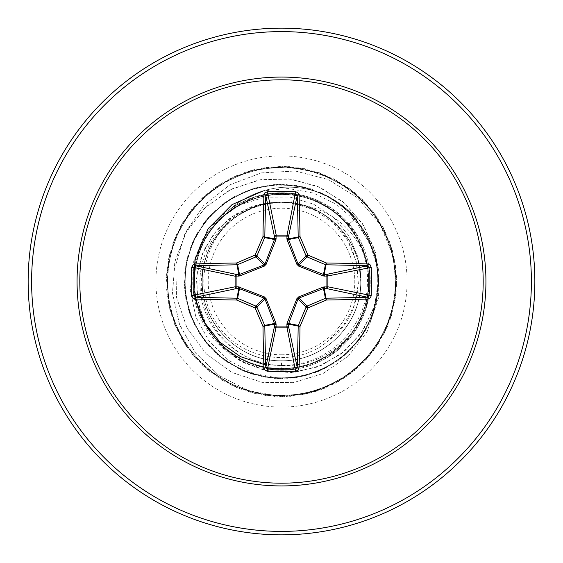 <?xml version="1.0" encoding="UTF-8"?>
<svg xmlns="http://www.w3.org/2000/svg" width="563" height="563" viewBox="0 0 563 563"><rect width="100%" height="100%" fill="white"/><g stroke="black" fill="none" stroke-linecap="round" stroke-linejoin="round"><path stroke-width="0.42" stroke-dasharray="2.81 2.11" d="M281.5 354.789A73.289 73.289 0 0 0 354.789 281.5A73.289 73.289 0 0 0 281.5 208.211A73.289 73.289 0 0 0 208.211 281.5A73.289 73.289 0 0 0 281.5 354.789M281.5 370.236A88.736 88.736 0 0 0 370.236 281.5A88.736 88.736 0 0 0 281.5 192.764A88.736 88.736 0 0 0 192.764 281.5A88.736 88.736 0 0 0 281.5 370.236A88.736 88.736 0 0 0 370.236 281.5A88.736 88.736 0 0 0 281.5 192.764C262.83 192.884 245.771 198.303 230.309 209.014A88.384 88.384 0 0 1 355.809 218.31L348.497 224.524C357.146 234.757 363.072 246.383 366.267 259.402C354.289 228.824 332.29 210.534 300.283 204.531A79.228 79.228 0 0 0 204.749 261.851C188.732 310.917 230.246 365.795 281.5 365.5L284.857 365.535C329.552 366.344 369.75 327.483 370.236 282.387A88.736 88.736 0 0 1 196.923 308.355A88.736 88.736 0 0 1 230.309 209.014L229.605 209.64A88.384 88.384 0 0 1 355.809 218.31L375.683 255.285L379.082 272.752L378.519 297.961L367.041 331.867L348.356 356.041L323.021 373.565L293.316 382.664L261.985 382.347L231.97 372.467L206.142 353.81L187.015 327.99L176.529 297.348L175.804 264.701L185.072 233.117L203.616 205.601L229.831 184.833L261.352 172.883L295.272 171.018L328.419 179.583L357.639 197.93L380.109 224.454L393.593 256.784L396.19 291.901L387.661 326.118L369.18 356.154L342.48 379.188L310.058 393.058L274.955 396.472L240.471 389.103L209.837 371.636L185.917 345.724L170.962 313.788L166.374 278.826L172.581 244.11L189.006 212.898L214.102 188.126L245.517 172.109L280.311 166.352L315.21 171.391L346.956 186.754L372.558 211.005L389.624 241.865L396.549 276.447L392.678 311.494L378.392 343.733L355.014 370.137L324.745 388.231L290.417 396.31L255.257 393.628L222.554 380.426L195.382 357.948L176.282 328.299L167.049 294.266L168.555 259.036L180.653 225.911L202.201 197.993L231.189 177.915L264.899 167.542L300.163 167.865L333.676 178.837L362.298 199.443L383.34 227.741L394.832 261.077L395.698 296.335L385.852 330.2L366.224 359.497L338.652 381.475L305.716 394.086L270.507 396.134L236.333 387.435L206.396 368.793L183.496 341.973L169.794 309.481L166.564 274.364L174.115 239.915L191.73 209.366L217.768 185.586L249.782 170.793L284.772 166.388L319.453 172.778L350.573 189.358L375.218 214.587L391.074 246.087L396.655 280.902L391.44 315.78L375.908 347.441L351.523 372.924L320.572 389.828L285.962 396.57L250.929 392.524L218.768 378.069L192.483 354.556L174.551 324.189L166.641 289.825L169.512 254.673L182.884 222.04L205.495 194.988L235.243 176.043L269.325 166.986L304.548 168.675L337.61 180.941L365.415 202.638L385.345 231.724L395.536 265.49L395.036 300.748L383.889 334.204L363.135 362.72L334.732 383.614L301.332 394.937L266.074 395.62L232.266 385.599L203.067 365.823L181.23 338.131L168.794 305.132L166.929 269.916L175.804 235.784L194.594 205.945L221.533 183.186L254.096 169.653L289.227 166.599L323.641 174.326L354.092 192.103L377.745 218.268L392.369 250.359L396.591 285.364L390.025 320.016L373.283 351.052L347.934 375.563L316.35 391.257L281.5 396.662L248.431 390.638L218.817 375.422L195.143 352.494L179.301 323.964L172.489 292.394L175.121 260.528L186.761 231.104L206.248 206.586L231.738 188.971L260.936 179.611L291.261 179.147L320.101 187.409L345.02 203.517L363.972 225.918L375.479 252.555L378.709 281.064L373.586 308.953L360.728 333.859L341.424 353.726L317.469 366.963L291.015 372.607L264.399 370.348L239.887 360.58L219.528 344.317L204.96 323.106L197.282 298.897L196.973 273.822L203.876 250.063L217.198 229.605L235.644 214.116L257.495 204.784L281.014 202.272C238.684 201.47 201.104 239.514 202.272 281.718C201.265 323.964 239.268 361.713 281.5 360.728C323.704 361.72 361.735 323.978 360.728 281.739C361.939 239.423 324.035 201.174 281.5 202.272A79.228 79.228 0 0 0 281.014 202.272M281.5 192.764L288.474 193.039C312.796 195.319 333.007 205.643 349.095 224.011C363.142 240.873 370.187 260.331 370.236 282.387M281.5 534.85A253.35 253.35 0 0 0 534.85 281.5A253.35 253.35 0 0 0 281.5 28.15A253.35 253.35 0 0 0 28.15 281.5A253.35 253.35 0 0 0 281.5 534.85A253.35 253.35 0 0 1 28.15 281.5A253.35 253.35 0 0 1 281.5 28.15M229.605 209.64C245.25 198.739 262.548 193.278 281.5 193.278C308.383 193.982 330.713 204.397 348.497 224.524M291.43 202.898L281.5 202.272C239.233 201.132 201.139 239.205 202.272 281.5C201.265 323.809 238.958 361.742 281.5 360.728L281.5 368.892C232.477 370.313 189.562 324.464 193.982 275.757C195.72 226.812 244.279 186.761 292.535 194.172L291.43 202.898L313.577 209.556C365.45 230.992 374.36 309.875 327.511 341.467L343.331 325.745L353.965 305.99L358.413 283.865L356.217 261.267L347.484 240.169L332.902 222.42L313.682 209.605L291.43 202.898A79.228 79.228 0 0 0 281.5 202.272C241.816 201.385 205.389 234.595 202.61 274.188C197.134 318.918 236.46 362.051 281.5 360.728C321.184 361.615 357.611 328.405 360.39 288.812C364.683 250.908 337.519 212.821 300.283 204.531M360.728 281.5C361.749 238.972 323.802 201.251 281.5 202.272C241.816 201.385 205.389 234.595 202.61 274.188C197.134 318.918 236.46 362.051 281.5 360.728C321.184 361.615 357.611 328.405 360.39 288.812C365.866 244.082 326.54 200.949 281.5 202.272C239.176 201.216 201.23 239.085 202.272 281.465C201.287 323.838 239.148 361.833 281.5 360.728C323.838 361.728 361.728 324.049 360.728 281.5L358.392 258.178L349.243 236.235L333.901 217.649L313.542 204.151L289.818 197.064L264.73 197.184L240.443 204.693L219.127 219.127L202.715 239.388L192.778 263.85L190.357 290.48L195.854 316.976L208.972 341.023L228.747 360.447L253.61 373.438L281.5 378.695L307.567 375.134L331.727 364.711L352.199 348.187L367.498 326.786L376.492 302.064L378.526 275.828L373.452 250.014L361.636 226.502L343.951 207.029L321.691 193.003L296.483 185.466L270.177 184.967L244.701 191.54L221.928 204.707L203.51 223.497L190.815 246.545L184.755 272.147L185.79 298.432L193.841 323.486L208.31 345.457L228.149 362.741L251.893 374.071L277.805 378.625L303.992 376.056L328.525 366.555L349.616 350.833L365.718 330.024L375.641 305.66L378.674 279.522L374.585 253.533L363.67 229.591L346.738 209.457L325.027 194.601L300.121 186.107L273.857 184.608L248.149 190.21L224.883 202.497L205.769 220.576L192.208 243.117L185.185 268.474L185.22 294.787L192.307 320.122L205.938 342.628L225.101 360.651L248.396 372.882L274.118 378.413L300.382 376.844L325.259 368.286L346.935 353.367L363.811 333.19L374.655 309.221L378.681 283.217L375.577 257.094L365.584 232.751L349.426 211.991L328.299 196.318L303.738 186.881L277.545 184.39L251.64 189.006L227.931 200.4L208.141 217.74L193.728 239.754L185.748 264.821L184.784 291.113L190.906 316.702L203.665 339.707L222.132 358.455L244.947 371.559L270.437 378.062L296.743 377.491L321.93 369.884L344.155 355.802L361.784 336.28L373.536 312.739L378.54 286.912L376.436 260.683L367.379 235.981L352.023 214.616L331.501 198.155L307.314 187.796L281.24 184.305L255.18 187.936L231.055 198.429L210.618 215.003L195.382 236.446L186.452 261.197L184.488 287.433L189.632 313.232L201.512 336.709L219.246 356.14L241.548 370.102L266.778 377.569L293.084 377.998L318.538 371.355L341.284 358.131L359.644 339.292L372.284 316.216L378.266 290.592L377.161 264.307L369.046 239.282L354.514 217.346L334.633 200.118L310.86 188.851L284.934 184.368L258.755 187.007L234.243 196.564L213.194 212.35L197.156 233.202L187.289 257.594L184.333 283.738L188.492 309.72L199.471 333.627L216.459 353.719L238.212 368.519L263.132 376.943L289.403 378.371L315.097 372.706L338.328 360.348L357.392 342.22L370.897 319.643L377.85 294.266L377.59 267.981L369.743 243.012L355.598 221.231L336.273 204.186L313.274 193.046L288.333 188.521L263.294 190.843M281.5 360.728C324.021 361.749 361.742 323.809 360.728 281.507C361.875 239.226 323.774 201.132 281.5 202.272C241.816 201.385 205.389 234.595 202.61 274.188C197.134 318.918 236.46 362.051 281.5 360.728C321.184 361.615 357.611 328.405 360.39 288.812C365.866 244.082 326.54 200.949 281.5 202.272C239.169 201.09 201.209 239.317 202.272 281.542C201.237 323.887 239.148 361.784 281.5 360.728C323.788 361.805 361.812 323.908 360.728 281.479C361.784 239.071 323.809 201.216 281.5 202.272C236.46 200.949 197.134 244.082 202.61 288.812C205.389 328.405 241.816 361.615 281.5 360.728C321.184 361.615 357.611 328.405 360.39 288.812C365.866 244.082 326.54 200.949 281.5 202.272C239.078 201.202 201.216 239.198 202.272 281.486C201.132 323.816 239.176 361.713 281.5 360.728C323.767 361.742 361.903 323.802 360.728 281.472C361.77 239.176 323.915 201.202 281.5 202.272C241.816 201.385 205.389 234.595 202.61 274.188C197.134 318.918 236.46 362.051 281.5 360.728C326.54 362.051 365.866 318.918 360.39 274.188C357.611 234.595 321.184 201.385 281.5 202.272C239.184 201.216 201.223 239.085 202.272 281.472C201.301 323.873 239.148 361.819 281.5 360.728C323.866 361.791 361.763 323.873 360.728 281.542C361.889 239.24 323.781 201.132 281.5 202.272C241.816 201.385 205.389 234.595 202.61 274.188C197.134 318.918 236.46 362.051 281.5 360.728C326.54 362.051 365.866 318.918 360.39 274.188C357.611 234.595 321.184 201.385 281.5 202.272C239.219 201.132 201.118 239.226 202.272 281.542C201.237 323.88 239.141 361.791 281.5 360.728C323.859 361.798 361.685 323.901 360.728 281.479C361.777 239.078 323.816 201.216 281.5 202.272C236.46 200.949 197.134 244.082 202.61 288.812C205.389 328.405 241.816 361.615 281.5 360.728C321.184 361.615 357.611 328.405 360.39 288.812C365.866 244.082 326.54 200.949 281.5 202.272C246.263 201.702 212.983 227.487 204.749 261.851M292.535 194.172C335.421 199.316 369.912 240.155 367.414 283.252C366.823 326.406 328.926 364.711 285.666 365.183C242.491 367.723 201.941 331.283 200.175 288.017C196.353 244.87 232.589 203.539 276.025 202.363C263.744 203.433 252.301 207.149 241.703 213.518C204.341 234.588 191.884 288.291 216.741 323.514C239.556 359.982 294.379 369.096 327.511 341.467M349.095 224.011L355.809 218.31L375.683 255.285L379.082 272.752L378.519 297.961L367.041 331.867L348.356 356.041L323.021 373.565L293.316 382.664L261.985 382.347L231.97 372.467L206.142 353.81L187.015 327.99L176.529 297.348L175.804 264.701L185.072 233.117L203.616 205.601L229.831 184.833L261.352 172.883L295.272 171.018L328.419 179.583L357.639 197.93L380.109 224.454L393.593 256.784L396.19 291.901L387.661 326.118L369.18 356.154L342.48 379.188L310.058 393.058L274.955 396.472L240.471 389.103L209.837 371.636L185.917 345.724L170.962 313.788L166.374 278.826L172.581 244.11L189.006 212.898L214.102 188.126L245.517 172.109L280.311 166.352L315.21 171.391L346.956 186.754L372.558 211.005L389.624 241.865L396.549 276.447L392.678 311.494L378.392 343.733L355.014 370.137L324.745 388.231L290.417 396.31L255.257 393.628L222.554 380.426L195.382 357.948L176.282 328.299L167.049 294.266L168.555 259.036L180.653 225.911L202.201 197.993L231.189 177.915L264.899 167.542L300.163 167.865L333.676 178.837L362.298 199.443L383.34 227.741L394.832 261.077L395.698 296.335L385.852 330.2L366.224 359.497L338.652 381.475L305.716 394.086L270.507 396.134L236.333 387.435L206.396 368.793L183.496 341.973L169.794 309.481L166.564 274.364L174.115 239.915L191.73 209.366L217.768 185.586L249.782 170.793L284.772 166.388L319.453 172.778L350.573 189.358L375.218 214.587L391.074 246.087L396.655 280.902L391.44 315.78L375.908 347.441L351.523 372.924L320.572 389.828L285.962 396.57L250.929 392.524L218.768 378.069L192.483 354.556L174.551 324.189L166.641 289.825L169.512 254.673L182.884 222.04L205.495 194.988L235.243 176.043L269.325 166.986L304.548 168.675L337.61 180.941L365.415 202.638L385.345 231.724L395.536 265.49L395.036 300.748L383.889 334.204L363.135 362.72L334.732 383.614L301.332 394.937L266.074 395.62L232.266 385.599L203.067 365.823L181.23 338.131L168.794 305.132L166.929 269.916L175.804 235.784L194.594 205.945L221.533 183.186L254.096 169.653L289.227 166.599L323.641 174.326L354.092 192.103L377.745 218.268L392.369 250.359L396.591 285.364L390.025 320.016L373.283 351.052L347.934 375.563L316.35 391.257L281.5 396.662L248.67 390.722L219.232 375.718L195.6 353.092L179.653 324.9L172.581 293.619L174.797 261.957L185.931 232.575L204.862 207.902L229.838 189.928L258.628 180.019L288.735 178.837L317.581 186.311L342.783 201.61L362.283 223.279L374.571 249.36L378.765 277.559L374.705 305.449L362.917 330.692L344.563 351.221L321.346 365.415L295.336 372.234L268.79 371.27L243.948 362.804L222.871 347.723L207.24 327.455L198.232 303.844L196.438 278.959L201.821 254.933L213.75 233.765L231.048 217.156L252.111 206.396L275.068 202.223L280.789 202.237M276.025 202.363L275.068 202.223M366.267 259.402C374.81 298.925 363.008 330.629 330.847 354.528C296.708 375.071 262.977 374.416 229.655 352.558C198.718 327.349 187.943 295.357 197.324 256.58C210.661 218.993 237.157 198.141 276.827 194.017C316.751 194.031 345.253 212.068 362.319 248.135C375.577 285.821 367.984 318.721 339.538 346.836C308.313 371.777 274.758 375.437 238.888 357.801C205.045 336.477 190.561 305.962 195.445 266.264C204.46 227.318 228.515 203.637 267.615 195.22C307.384 190.948 337.659 205.889 358.434 240.049C375.521 276.208 371.341 309.72 345.893 340.587C317.363 368.582 284.357 375.634 246.883 361.742C211.041 343.979 193.524 315.104 194.341 275.117C199.344 235.454 220.872 209.436 258.917 197.078C298.024 188.781 329.651 200.562 353.803 232.413C374.494 266.651 373.748 300.417 351.579 333.711C326.047 364.472 293.935 374.852 255.229 364.845C217.761 350.826 197.402 323.894 194.151 284.041C195.087 244.06 213.856 215.988 250.444 199.816C288.495 187.585 321.156 196.079 348.427 225.306C372.495 257.256 375.197 290.916 356.534 326.294C334.281 359.504 303.387 373.1 263.836 367.083C225.144 356.956 202.152 332.247 194.861 292.943C191.723 253.069 207.536 223.222 242.28 203.405C278.896 187.359 312.254 192.49 342.353 218.782C369.553 248.114 375.676 281.324 360.714 318.405C341.945 353.719 312.585 370.398 272.633 368.441C233.131 362.312 207.754 340.066 196.48 301.719C189.295 262.365 201.976 231.062 234.525 207.81C269.311 188.112 303.021 189.815 335.661 212.913C365.704 239.324 375.176 271.732 364.064 310.136C349.025 347.181 321.508 366.766 281.5 368.892M193.883 292.281L195.213 299.059M263.836 364.444L284.857 365.535M313.577 209.556A78.771 78.771 0 0 0 241.703 213.518M281.5 531.395A249.895 249.895 0 0 0 531.395 281.5A249.895 249.895 0 0 0 281.5 31.605A249.895 249.895 0 0 0 31.605 281.5A249.895 249.895 0 0 0 281.5 531.395M281.5 155.909A125.591 125.591 0 0 0 155.909 281.5A125.591 125.591 0 0 0 281.5 407.091A125.591 125.591 0 0 0 407.091 281.5A125.591 125.591 0 0 0 281.5 155.909"/><path stroke-width="0.84" d="M263.948 368.026A1.724 0.591 178.2 0 0 265.785 367.435L274.47 326.315A1.724 0.591 -178.2 0 0 276.123 326.899L267.502 369.054A251.513 96.252 0 0 0 281.5 369.201A251.513 96.252 0 0 0 295.498 369.054L297.215 367.435A251.605 21.929 -90 0 0 298.186 326.083L288.46 324.147L288.53 326.315A1.724 1.59 -11.9 0 1 286.806 327.912L276.194 327.912A1.724 1.59 11.9 0 1 274.47 326.315L274.448 323.479L264.962 298.974L256.89 307.039A251.316 21.901 67.5 0 0 264.687 325.421A1.724 1.717 78.8 0 1 264.814 326.083A251.605 21.929 90 0 0 265.785 367.435L267.502 369.054L267.404 371.263L265.243 370.496L263.948 368.026A253.329 22.077 -90 0 1 262.97 326.385A253.04 22.056 -112.5 0 1 255.116 307.884A253.04 22.056 -157.5 0 1 236.615 300.03L237.579 298.313A251.316 21.901 22.5 0 0 255.961 306.11A1.724 1.717 45 0 1 256.89 307.039L255.116 307.884L255.961 306.11L264.026 298.038L238.853 288.46A1.724 0.591 88.2 0 1 238.269 286.813L264.244 296.842L266.158 298.756L275.961 323.408L276.123 326.899L286.877 326.899L287.039 323.408L296.842 298.756L298.756 296.842L323.408 287.039L326.899 286.877A1.724 0.591 -88.2 0 1 326.315 288.53L323.479 288.552L298.974 298.038L298.038 298.974L288.46 324.147A1.724 0.591 -1.8 0 1 286.813 324.731M191.737 295.596L235.088 286.806A1.724 1.59 78.1 0 0 236.685 288.53L238.853 288.46L236.615 300.03A253.329 22.077 180 0 1 194.974 299.052L192.94 298.228L191.737 295.596A253.237 96.906 -90 0 1 191.589 281.5A253.237 96.906 -90 0 1 191.737 267.404L193.946 267.502A251.513 96.252 90 0 0 193.799 281.5A251.513 96.252 90 0 0 193.946 295.498L195.565 297.215A251.605 21.929 0 0 0 236.917 298.186A1.724 1.717 11.2 0 1 237.579 298.313L239.521 288.552A1.724 0.528 110.9 0 1 239.592 287.039M287.039 323.408A1.724 0.528 -159.1 0 0 288.552 323.479L298.313 325.421L300.03 326.385L298.186 326.083A1.724 1.717 -78.8 0 1 298.313 325.421A251.316 21.901 -67.5 0 0 306.11 307.039A1.724 1.717 -45 0 1 307.039 306.11A251.316 21.901 -22.5 0 0 325.421 298.313A1.724 1.717 -11.2 0 1 326.083 298.186A251.605 21.929 0 0 0 367.435 297.215L326.315 288.53A1.724 1.59 -78.1 0 0 327.912 286.806L326.899 286.877L326.899 276.123L323.408 275.961L298.756 266.158L296.842 264.244L287.039 239.592L286.877 236.101A1.724 0.591 -178.2 0 1 288.53 236.685L288.552 239.521L298.038 264.026L298.974 264.962L323.479 274.448L326.315 274.47A1.724 1.59 -101.9 0 1 327.912 276.194L327.912 286.806L371.263 295.596L370.496 297.757L368.026 299.052A253.329 22.077 180 0 1 326.385 300.03A253.04 22.056 157.5 0 1 307.884 307.884A253.04 22.056 112.5 0 1 300.03 326.385A253.329 22.077 90 0 1 299.052 368.026L298.228 370.06L295.596 371.263A253.237 96.906 180 0 1 281.5 371.411A253.237 96.906 180 0 1 267.404 371.263M191.737 267.404L192.504 265.243L194.974 263.948A253.329 22.077 0 0 1 236.615 262.97A253.04 22.056 -22.5 0 1 255.116 255.116A253.04 22.056 -67.5 0 1 262.97 236.615A253.329 22.077 -90 0 1 263.948 194.974L264.772 192.94L267.404 191.737A253.237 96.906 0 0 1 281.5 191.589A253.237 96.906 0 0 1 295.596 191.737L286.877 236.101L276.123 236.101L276.194 235.088L286.806 235.088A1.724 1.59 -168.1 0 1 288.53 236.685L297.215 195.565L295.498 193.946A251.513 96.252 180 0 0 267.502 193.946L265.785 195.565A251.605 21.929 90 0 0 264.814 236.917A1.724 1.717 101.2 0 1 264.687 237.579A251.316 21.901 112.5 0 0 256.89 255.961A1.724 1.717 135 0 1 255.961 256.89A251.316 21.901 157.5 0 0 237.579 264.687A1.724 1.717 168.8 0 1 236.917 264.814A251.605 21.929 180 0 0 195.565 265.785L193.946 267.502L235.088 276.194A1.724 1.59 101.9 0 1 236.685 274.47A1.724 0.591 -88.2 0 0 236.101 276.123L236.101 286.877L238.269 286.813M194.974 263.948A1.724 0.591 88.2 0 0 195.565 265.785L236.685 274.47L239.521 274.448L264.026 264.962L264.962 264.026L274.448 239.521L274.47 236.685A1.724 0.591 -1.8 0 1 276.123 236.101L275.961 239.592L266.158 264.244L264.244 266.158L239.592 275.961L235.088 276.194L235.088 286.806L236.101 286.877A1.724 0.591 88.2 0 0 236.685 288.53L195.565 297.215A1.724 0.591 -88.2 0 0 194.974 299.052M281.5 79.812A201.688 201.688 0 0 1 483.188 281.5A201.688 201.688 0 0 1 281.5 483.188A201.688 201.688 0 0 1 79.812 281.5A201.688 201.688 0 0 1 281.5 79.812M295.596 191.737L297.757 192.504L299.052 194.974A1.724 0.591 178.2 0 0 297.215 195.565A251.605 21.929 -90 0 1 298.186 236.917A1.724 1.717 -101.2 0 0 298.313 237.579L288.552 239.521A1.724 0.528 159.1 0 0 287.039 239.592M368.026 299.052A1.724 0.591 88.2 0 0 367.435 297.215L369.054 295.498A251.513 96.252 -90 0 0 369.054 267.502L367.435 265.785A251.605 21.929 180 0 0 326.083 264.814A1.724 1.717 -168.8 0 1 325.421 264.687A251.316 21.901 -157.5 0 0 307.039 256.89L307.884 255.116A253.04 22.056 22.5 0 1 326.385 262.97A253.329 22.077 0 0 1 368.026 263.948L370.06 264.772L371.263 267.404A253.237 96.906 90 0 1 371.263 295.596M281.5 28.15A253.35 253.35 0 0 1 534.85 281.5A253.35 253.35 0 0 1 281.5 534.85A253.35 253.35 0 0 1 28.15 281.5A253.35 253.35 0 0 1 281.5 28.15A253.35 253.35 0 0 0 28.15 281.5A253.35 253.35 0 0 0 281.5 534.85M263.294 190.843L232.019 204.629L208.219 228.62L194.981 259.29L193.883 292.281M195.213 299.059L204.559 322.62L220.112 342.339L240.464 356.639L263.836 364.444M266.158 298.756L264.962 298.974L264.026 298.038L264.244 296.842M298.756 266.158L298.974 264.962L307.039 256.89A1.724 1.717 -135 0 1 306.11 255.961A251.316 21.901 -112.5 0 0 298.313 237.579L300.03 236.615L288.46 238.853A1.724 0.591 -178.2 0 0 286.813 238.269M263.948 194.974A1.724 0.591 1.8 0 1 265.785 195.565L274.47 236.685A1.724 1.59 168.1 0 1 276.194 235.088L267.404 191.737M296.842 298.756L298.038 298.974L306.11 307.039L307.884 307.884L307.039 306.11L298.974 298.038L298.756 296.842M299.052 368.026A1.724 0.591 1.8 0 1 297.215 367.435L288.53 326.315A1.724 0.591 -1.8 0 1 286.877 326.899L295.596 371.263M323.408 287.039A1.724 0.528 -110.9 0 1 323.479 288.552L325.421 298.313L326.385 300.03L324.147 288.46A1.724 0.591 -88.2 0 0 324.731 286.813M275.961 323.408A1.724 0.528 159.1 0 1 274.448 323.479L264.687 325.421L262.97 326.385L274.54 324.147A1.724 0.591 -178.2 0 0 276.187 324.731M371.263 267.404L326.899 276.123A1.724 0.591 88.2 0 0 326.315 274.47L367.435 265.785A1.724 0.591 -88.2 0 0 368.026 263.948M324.731 276.187A1.724 0.591 88.2 0 0 324.147 274.54L326.385 262.97L325.421 264.687L323.479 274.448A1.724 0.528 110.9 0 1 323.408 275.961M296.842 264.244L298.038 264.026L306.11 255.961L307.884 255.116A253.04 22.056 67.5 0 0 300.03 236.615A253.329 22.077 90 0 0 299.052 194.974M239.592 275.961A1.724 0.528 -110.9 0 1 239.521 274.448L237.579 264.687L236.615 262.97L238.853 274.54A1.724 0.591 -88.2 0 0 238.269 276.187M266.158 264.244L264.962 264.026L256.89 255.961L255.116 255.116L255.961 256.89L264.026 264.962L264.244 266.158M276.187 238.269A1.724 0.591 -1.8 0 0 274.54 238.853L262.97 236.615L264.687 237.579L274.448 239.521A1.724 0.528 -159.1 0 1 275.961 239.592M281.5 485.932A204.432 204.432 0 0 1 77.068 281.5A204.432 204.432 0 0 1 281.5 77.068A204.432 204.432 0 0 1 485.932 281.5A204.432 204.432 0 0 1 281.5 485.932M281.5 31.605A249.895 249.895 0 0 1 531.395 281.5A249.895 249.895 0 0 1 281.5 531.395A249.895 249.895 0 0 1 31.605 281.5A249.895 249.895 0 0 1 281.5 31.605"/></g></svg>
